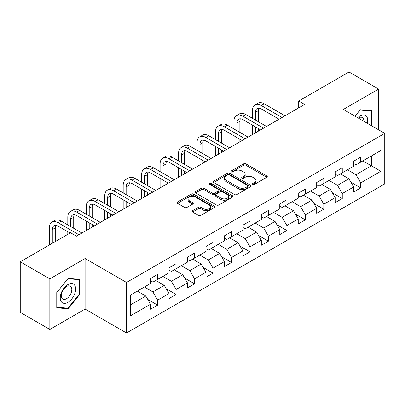 <?xml version="1.0" encoding="UTF-8"?>
<svg xmlns="http://www.w3.org/2000/svg" width="405" height="405" viewBox="0 0 405 405"><rect width="100%" height="100%" fill="white"/><g stroke="black" fill="none" stroke-linecap="round" stroke-linejoin="round"><path stroke-width="0.61" d="M252.831 184.412A1.149 0.663 0 0 0 254.456 184.412L266.799 177.289A1.645 0.947 0 0 0 267.28 176.615A1.645 0.947 0 0 0 266.799 175.947L245.891 163.873A1.645 0.947 0 0 0 243.567 163.873L231.225 171.001A1.149 0.663 0 0 0 230.885 171.472A1.149 0.663 0 0 0 231.225 171.938A1.149 0.663 0 0 0 232.85 171.938L234.444 171.016A5.255 3.037 0 0 1 241.881 171.016L243.623 172.024A5.255 3.037 0 0 1 245.162 174.17A5.255 3.037 0 0 1 243.623 176.317L242.028 177.238A1.149 0.663 0 0 0 241.689 177.709A1.149 0.663 0 0 0 242.028 178.175A1.149 0.663 0 0 0 243.653 178.175L245.248 177.253A5.255 3.037 0 0 1 252.685 177.253L254.426 178.261A5.255 3.037 0 0 1 255.965 180.407A5.255 3.037 0 0 1 254.426 182.554L252.831 183.475A1.149 0.663 0 0 0 252.492 183.946A1.149 0.663 0 0 0 252.831 184.412L252.831 183.475M192.572 210.686A1.645 0.947 0 0 0 192.086 211.359A1.645 0.947 0 0 0 192.572 212.028L198.435 215.414A1.645 0.947 0 0 0 200.758 215.414L214.468 207.502A1.645 0.947 0 0 0 214.949 206.828A1.645 0.947 0 0 0 214.468 206.16L193.56 194.086A1.645 0.947 0 0 0 191.236 194.086L177.527 201.999A1.645 0.947 0 0 0 177.046 202.672A1.645 0.947 0 0 0 177.527 203.34L184.614 207.436A1.645 0.947 0 0 0 186.938 207.436L192.8 204.049A1.645 0.947 0 0 0 193.281 203.376A1.645 0.947 0 0 0 192.8 202.708L189.287 200.677A4.394 2.536 0 0 1 188.001 198.88A4.394 2.536 0 0 1 190.715 196.536A4.394 2.536 0 0 1 195.504 197.088L209.269 205.036A4.394 2.536 0 0 1 210.554 206.828A4.394 2.536 0 0 1 207.841 209.172A4.394 2.536 0 0 1 203.052 208.626L200.758 207.299A1.645 0.947 0 0 0 198.435 207.299L192.572 210.686L192.572 212.028M85.101 258.527L49.835 278.888L20.25 261.807L20.25 312.366L49.835 329.447L85.101 309.086L126.522 333.001L126.522 282.442L85.101 258.527L85.101 309.086M378.594 129.802L378.594 89.08L343.329 109.441L384.75 133.356L126.522 282.442M378.594 89.08L349.009 71.999L298.713 101.037L298.713 107.867M20.25 261.807L70.546 232.769L76.464 236.186L304.631 104.455L298.713 101.037M234.561 194.557A1.645 0.947 0 0 0 236.885 194.557L250.594 186.644A1.645 0.947 0 0 0 251.075 185.971A1.645 0.947 0 0 0 250.594 185.303L229.686 173.229A1.645 0.947 0 0 0 227.362 173.229L213.653 181.141A1.645 0.947 0 0 0 213.172 181.815A1.645 0.947 0 0 0 213.653 182.483L234.561 194.557M210.104 184.66A1.149 0.663 0 0 1 211.273 184.822L232.51 197.083L218.821 204.986A1.645 0.947 0 0 1 216.498 204.986L195.59 192.912L195.59 191.57A1.645 0.947 0 0 0 195.109 192.243A1.645 0.947 0 0 0 195.59 192.912M195.59 191.57L201.457 188.183A1.645 0.947 0 0 1 203.781 188.183L212.26 193.084A1.645 0.947 0 0 0 214.584 193.084L218.472 190.836A1.645 0.947 0 0 0 218.953 190.163A1.645 0.947 0 0 0 218.472 189.494L209.648 184.397A1.149 0.663 0 0 1 209.309 183.926A1.149 0.663 0 0 1 210.018 183.313A1.149 0.663 0 0 1 211.273 183.46L232.531 195.731A1.645 0.947 0 0 1 233.012 196.4A1.645 0.947 0 0 1 232.531 197.073L232.531 195.731M126.522 333.001L384.75 183.916L384.75 133.356M147.764 299.422L157.646 305.127L157.646 300.135L169.006 293.579L169.006 298.566L176.109 294.465L176.109 289.479L187.469 282.918L187.469 287.909L194.572 283.809L194.572 278.817L205.932 272.261L205.932 277.248L213.035 273.147L213.035 268.161L224.395 261.6L224.395 266.591L231.493 262.491L231.493 257.504L242.853 250.943L242.853 255.93L249.956 251.829L249.956 246.842L261.316 240.286L261.316 245.273L268.419 241.172L268.419 236.186L279.779 229.625L279.779 234.611L286.882 230.516L286.882 225.524L298.242 218.968L298.242 223.955L305.34 219.854L305.34 214.868L316.7 208.307L316.7 213.293L323.803 209.198L323.803 204.206L335.163 197.65L335.163 202.637L342.266 198.536L342.266 193.549L353.626 186.988L353.626 191.98L360.728 187.88L360.728 182.893L380.847 171.274L380.847 150.503L371.375 155.971L371.375 165.807L380.847 171.274M157.646 305.127L150.549 309.223L150.549 304.236L130.43 315.854L130.43 295.083L150.549 283.465L150.549 278.478L157.646 274.377L157.646 279.364L169.006 272.808L169.006 267.816L176.109 263.721L176.109 268.707L187.469 262.146L187.469 257.16L194.572 253.059L194.572 258.051L205.932 251.49L205.932 246.503L213.035 242.403L213.035 247.389L224.395 240.828L224.395 235.842L231.493 231.741L231.493 236.733L242.853 230.172L242.853 225.185L249.956 221.084L249.956 226.071L261.316 219.515L261.316 214.523L268.419 210.428L268.419 215.414L279.779 208.853L279.779 203.867L286.882 199.766L286.882 204.753L298.242 198.197L298.242 193.205L305.34 189.11L305.34 194.096L316.7 187.535L316.7 182.549L323.803 178.448L323.803 183.435L335.163 176.879L335.163 171.892L342.266 167.791L342.266 172.778L353.626 166.217L353.626 161.231L360.728 157.13L360.728 162.121L380.847 150.503M155.753 280.457L164.273 285.378L152.913 291.939L144.393 287.018M150.549 280.731L152.913 282.098L157.646 279.364M152.913 291.939L157.646 300.135M164.273 285.378L169.006 293.579M174.216 269.801L182.736 274.722L171.376 281.278L162.856 276.362M169.006 270.074L171.376 271.441L176.109 268.707M171.376 281.278L176.109 289.479M182.736 274.722L187.469 282.918M192.679 259.139L201.199 264.06L189.839 270.621L181.319 265.7M187.469 259.413L189.839 260.779L194.572 258.051M189.839 270.621L194.572 278.817M201.199 264.06L205.932 272.261M211.137 248.483L219.662 253.403L208.297 259.959L199.776 255.044M205.932 248.756L208.297 250.123L213.035 247.389M208.297 259.959L213.035 268.161M219.662 253.403L224.395 261.6M229.6 237.826L238.12 242.742L226.76 249.303L218.239 244.382M224.395 238.099L226.76 239.466L231.493 236.733M226.76 249.303L231.493 257.504M238.12 242.742L242.853 250.943M248.062 227.165L256.583 232.085L245.222 238.646L236.702 233.725M242.853 227.438L245.222 228.805L249.956 226.071M245.222 238.646L249.956 246.842M256.583 232.085L261.316 240.286M266.525 216.508L275.046 221.429L263.685 227.985L255.165 223.064M261.316 216.781L263.685 218.148L268.419 215.414M263.685 227.985L268.419 236.186M275.046 221.429L279.779 229.625M284.983 205.846L293.509 210.767L282.143 217.328L273.623 212.407M279.779 206.12L282.143 207.487L286.882 204.753M282.143 217.328L286.882 225.524M293.509 210.767L298.242 218.968M303.446 195.19L311.966 200.11L300.606 206.666L292.086 201.751M298.242 195.463L300.606 196.83L305.34 194.096M300.606 206.666L305.34 214.868M311.966 200.11L316.7 208.307M321.909 184.528L330.429 189.449L319.069 196.01L310.549 191.089M316.7 184.802L319.069 186.168L323.803 183.435M319.069 196.01L323.803 204.206M330.429 189.449L335.163 197.65M340.372 173.872L348.892 178.792L337.532 185.348L329.012 180.433M335.163 174.145L337.532 175.512L342.266 172.778M337.532 185.348L342.266 193.549M348.892 178.792L353.626 186.988M362.855 160.891L371.375 165.807L355.99 174.692L347.47 169.771M353.626 163.488L355.99 164.85L360.728 162.121M355.99 174.692L360.728 182.893M49.835 278.888L49.835 329.447M130.43 304.919L145.815 296.04L137.29 291.119M145.815 296.04L150.549 304.236M350.846 182.174L360.728 187.88M332.383 192.831L342.266 198.536M313.921 203.492L323.803 209.198M295.458 214.149L305.34 219.854M277 224.81L286.882 230.516M258.537 235.467L268.419 241.172M240.074 246.124L249.956 251.829M221.611 256.785L231.493 262.491M203.153 267.442L213.035 273.147M184.69 278.103L194.572 283.809M166.227 288.76L176.109 294.465M371.674 125.803L371.674 110.742L360.253 109.725L355.043 116.205M56.761 307.785L68.182 308.802L79.598 294.597L79.598 279.369L68.182 278.351L56.761 292.557L56.761 307.785M79.005 294.258L79.598 294.597M66.972 308.109L68.182 308.802M253.287 184.574L254.426 183.921A5.255 3.037 0 0 0 255.965 181.774L255.965 180.407M245.162 174.17L245.162 175.537A5.255 3.037 0 0 1 243.623 177.684L242.484 178.337M266.779 177.299L245.891 165.24A1.645 0.947 0 0 0 243.567 165.24L231.685 172.1M250.573 186.654L229.686 174.595A1.645 0.947 0 0 0 227.362 174.595L213.678 182.498M247.688 186.442A1.149 0.663 0 0 0 248.027 185.971A1.149 0.663 0 0 0 247.688 185.505L229.336 174.904A1.149 0.663 0 0 0 227.711 174.904L226.025 175.881A5.255 3.037 0 0 0 224.486 178.023A5.255 3.037 0 0 0 226.025 180.169L238.57 187.414A5.255 3.037 0 0 0 246.007 187.414L247.688 186.442L247.688 187.809A1.149 0.663 0 0 0 248.027 187.338L248.027 185.971M224.486 178.023L224.486 179.39A5.255 3.037 0 0 0 226.025 181.536L226.025 180.169M247.688 187.809L246.007 188.781A5.255 3.037 0 0 1 238.57 188.781L226.025 181.536M195.61 192.927L201.457 189.55L201.457 188.183M218.953 190.163L218.953 191.53A1.645 0.947 0 0 1 218.472 192.203L214.584 194.446A1.645 0.947 0 0 1 212.26 194.446L203.781 189.55A1.645 0.947 0 0 0 201.457 189.55M221.059 198.161A4.394 2.536 0 0 0 225.848 198.713A4.394 2.536 0 0 0 228.562 196.369A4.394 2.536 0 0 0 227.276 194.572L222.426 191.773A1.645 0.947 0 0 0 220.102 191.773L216.209 194.02A1.645 0.947 0 0 0 215.728 194.694A1.645 0.947 0 0 0 216.209 195.362L221.059 198.161L221.059 199.528A4.394 2.536 0 0 0 225.848 200.08A4.394 2.536 0 0 0 228.562 197.736L228.562 196.369M215.728 194.694L215.728 196.055A1.645 0.947 0 0 0 216.209 196.729L216.209 195.362M221.059 199.528L216.209 196.729M210.554 206.828L210.554 208.195A4.394 2.536 0 0 1 207.841 210.539A4.394 2.536 0 0 1 203.052 209.993L200.758 208.666A1.645 0.947 0 0 0 198.435 208.666L192.593 212.038M188.001 198.88L188.001 200.247A4.394 2.536 0 0 0 189.287 202.044L189.287 200.677M192.78 204.059L189.287 202.044M214.447 207.512L193.56 195.453A1.645 0.947 0 0 0 191.236 195.453L177.547 203.356M252.416 118.311L252.416 110.656A12.55 7.249 60 0 1 255.018 104.91L257.975 103.204A12.55 7.249 60 0 1 264.252 103.822L284.983 115.795M255.018 104.91A12.55 7.249 60 0 1 261.296 105.533L282.027 117.501M279.07 119.212L261.296 108.95A8.368 4.83 -120 0 0 257.109 108.535A8.368 4.83 -120 0 0 255.378 112.367L255.378 120.017M258.861 108.15A8.368 4.83 -120 0 0 258.334 110.656L258.334 121.728M255.378 126.851L255.378 132.891M258.334 128.557L258.334 131.179M252.416 134.597L252.416 125.14M370.347 110.626L371.081 111.051L371.081 125.464M355.069 116.215L360.015 110.059L371.081 111.051M367.34 123.302A10.879 6.283 120 0 0 365.457 115.395A10.879 6.283 120 0 0 357.661 117.718M363.872 121.303A7.447 4.298 120 0 0 362.338 117.556A7.447 4.298 120 0 0 358.329 118.098M67.944 302.322A10.879 6.283 120 0 0 75.634 288.998A10.879 6.283 120 0 0 67.944 284.558A10.879 6.283 120 0 0 60.249 297.883A10.879 6.283 120 0 0 67.944 302.322M66.541 298.713A7.447 4.298 120 0 0 71.407 292.152A7.447 4.298 120 0 0 70.267 286.183A7.447 4.298 120 0 0 66.541 286.553A7.447 4.298 120 0 0 61.676 293.114A7.447 4.298 120 0 0 62.821 299.082A7.447 4.298 120 0 0 66.541 298.713M56.877 292.45L67.944 278.686L79.005 279.678L79.005 294.43L67.944 308.195L56.877 307.208L56.852 292.44M78.276 279.253L79.005 279.678M233.958 128.967L233.958 121.318A12.55 7.249 60 0 1 236.555 115.572L239.512 113.861A12.55 7.249 60 0 1 245.789 114.483L266.525 126.451M236.555 115.572A12.55 7.249 60 0 1 242.833 116.189L263.564 128.162M260.607 129.868L242.833 119.607A8.368 4.83 -120 0 0 238.646 119.191A8.368 4.83 -120 0 0 236.915 123.024L236.915 130.678M240.398 118.807A8.368 4.83 -120 0 0 239.871 121.318L239.871 132.384M236.915 137.508L236.915 143.547M239.871 139.219L239.871 141.841M233.958 145.258L233.958 135.802M215.495 139.629L215.495 131.974A12.55 7.249 60 0 1 218.093 126.228L221.054 124.522A12.55 7.249 60 0 1 227.327 125.14L248.062 137.113M218.093 126.228A12.55 7.249 60 0 1 224.37 126.851L245.106 138.819M242.144 140.53L224.37 130.268A8.368 4.83 -120 0 0 220.188 129.853A8.368 4.83 -120 0 0 218.452 133.68L218.452 141.335M221.935 129.463A8.368 4.83 -120 0 0 221.413 131.974L221.413 143.041M218.452 148.169L218.452 154.209M221.413 149.875L221.413 152.498M215.495 155.915L215.495 146.458M197.032 150.285L197.032 142.631A12.55 7.249 60 0 1 199.635 136.885L202.591 135.179A12.55 7.249 60 0 1 208.869 135.802L229.6 147.769M199.635 136.885A12.55 7.249 60 0 1 205.907 137.508L226.643 149.48M223.681 151.186L205.907 140.925A8.368 4.83 -120 0 0 201.725 140.51A8.368 4.83 -120 0 0 199.989 144.342L199.989 151.991M203.472 140.125A8.368 4.83 -120 0 0 202.951 142.631L202.951 153.703M199.989 158.826L199.989 164.865M202.951 160.532L202.951 163.159M197.032 166.577L197.032 157.12M178.57 160.942L178.57 153.292A12.55 7.249 60 0 1 181.172 147.547L184.128 145.835A12.55 7.249 60 0 1 190.406 146.458L211.137 158.431M181.172 147.547A12.55 7.249 60 0 1 187.444 148.169L208.18 160.137M205.224 161.848L187.444 151.581A8.368 4.83 -120 0 0 183.262 151.171A8.368 4.83 -120 0 0 181.531 154.999L181.531 162.653M185.014 150.781A8.368 4.83 -120 0 0 184.488 153.292L184.488 164.359M181.531 169.487L181.531 175.527M184.488 171.194L184.488 173.816M178.57 177.233L178.57 167.776M160.107 171.604L160.107 163.949A12.55 7.249 60 0 1 162.709 158.203L165.665 156.497A12.55 7.249 60 0 1 171.943 157.12L192.679 169.088M162.709 158.203A12.55 7.249 60 0 1 168.986 158.826L189.717 170.799M186.761 172.505L168.986 162.243A8.368 4.83 -120 0 0 164.8 161.828A8.368 4.83 -120 0 0 163.068 165.66L163.068 173.31M166.551 161.443A8.368 4.83 -120 0 0 166.025 163.949L166.025 175.021M163.068 180.144L163.068 186.184M166.025 181.85L166.025 184.477M160.107 187.89L160.107 178.438M141.649 182.26L141.649 174.611A12.55 7.249 60 0 1 144.246 168.865L147.207 167.154A12.55 7.249 60 0 1 153.48 167.776L174.216 179.749M144.246 168.865A12.55 7.249 60 0 1 150.523 169.487L171.259 181.455M168.298 183.161L150.523 172.9A8.368 4.83 -120 0 0 146.342 172.484A8.368 4.83 -120 0 0 144.605 176.317L144.605 183.971M148.088 172.1A8.368 4.83 -120 0 0 147.567 174.611L147.567 185.677M144.605 190.801L144.605 196.84M147.567 192.512L147.567 195.134M141.649 198.551L141.649 189.094M123.186 192.922L123.186 185.267A12.55 7.249 60 0 1 125.788 179.521L128.744 177.815A12.55 7.249 60 0 1 135.022 178.438L155.753 190.406M125.788 179.521A12.55 7.249 60 0 1 132.06 180.144L152.796 192.112M149.835 193.823L132.06 183.561A8.368 4.83 -120 0 0 127.879 183.146A8.368 4.83 -120 0 0 126.142 186.978L126.142 194.628M129.625 182.761A8.368 4.83 -120 0 0 129.104 185.267L129.104 196.339M126.142 201.462L126.142 207.502M129.104 203.168L129.104 205.791M123.186 209.208L123.186 199.751M104.723 203.578L104.723 195.929A12.55 7.249 60 0 1 107.325 190.183L110.281 188.472A12.55 7.249 60 0 1 116.559 189.094L137.29 201.067M107.325 190.183A12.55 7.249 60 0 1 113.597 190.801L134.333 202.773M131.377 204.479L113.597 194.218A8.368 4.83 -120 0 0 109.416 193.803A8.368 4.83 -120 0 0 107.684 197.635L107.684 205.289M111.167 193.418A8.368 4.83 -120 0 0 110.641 195.929L110.641 206.995M107.684 212.119L107.684 218.158M110.641 213.83L110.641 216.452M104.723 219.869L104.723 210.413M86.26 214.24L86.26 206.585A12.55 7.249 60 0 1 88.862 200.84L91.819 199.133A12.55 7.249 60 0 1 98.096 199.751L118.832 211.724M88.862 200.84A12.55 7.249 60 0 1 95.14 201.462L115.87 213.43M112.914 215.141L95.14 204.879A8.368 4.83 -120 0 0 90.953 204.464A8.368 4.83 -120 0 0 89.222 208.291L89.222 215.946M92.704 204.079A8.368 4.83 -120 0 0 92.178 206.585L92.178 217.652M89.222 222.78L89.222 228.82M92.178 224.486L92.178 227.109M86.26 230.526L86.26 221.069M67.802 224.897L67.802 217.247A12.55 7.249 60 0 1 70.399 211.496L73.361 209.79A12.55 7.249 60 0 1 79.633 210.413L100.369 222.38M70.399 211.496A12.55 7.249 60 0 1 76.677 212.119L97.413 224.092M94.451 225.798L76.677 215.536A8.368 4.83 -120 0 0 72.49 215.121A8.368 4.83 -120 0 0 70.759 218.953L70.759 226.603M74.242 214.736A8.368 4.83 -120 0 0 73.72 217.247L73.72 228.314M67.802 234.353L67.802 231.731M49.339 245.01L49.339 227.904A12.55 7.249 60 0 1 51.936 222.158L54.898 220.447A12.55 7.249 60 0 1 61.175 221.069L81.906 233.042M51.936 222.158A12.55 7.249 60 0 1 58.214 222.78L78.95 234.748M70.075 233.042L58.214 226.198A8.368 4.83 -120 0 0 54.032 225.782A8.368 4.83 -120 0 0 52.296 229.61L52.296 243.304M55.779 225.393A8.368 4.83 -120 0 0 55.257 227.904L55.257 241.598M254.426 183.921L254.426 182.554M242.028 178.175L242.028 177.238M243.623 177.684L243.623 176.317M231.225 171.938L231.225 171.001M243.567 165.24L243.567 163.873M245.891 165.24L245.891 163.873M266.799 177.289L266.799 175.947M213.653 182.483L213.653 181.141M227.362 174.595L227.362 173.229M229.686 174.595L229.686 173.229M250.594 186.644L250.594 185.303M238.57 188.781L238.57 187.414M246.007 188.781L246.007 187.414M203.781 189.55L203.781 188.183M212.26 194.446L212.26 193.084M214.584 194.446L214.584 193.084M218.472 192.203L218.472 190.836M211.273 184.822L211.273 183.46M198.435 208.666L198.435 207.299M200.758 208.666L200.758 207.299M203.052 209.993L203.052 208.626M192.8 204.049L192.8 202.708M177.527 203.34L177.527 201.999M191.236 195.453L191.236 194.086M193.56 195.453L193.56 194.086M214.468 207.502L214.468 206.16M264.252 103.822L261.296 105.533M258.334 110.656L255.378 112.367M245.789 114.483L242.833 116.189M239.871 121.318L236.915 123.024M227.327 125.14L224.37 126.851M221.413 131.974L218.452 133.68M208.869 135.802L205.907 137.508M202.951 142.631L199.989 144.342M190.406 146.458L187.444 148.169M184.488 153.292L181.531 154.999M171.943 157.12L168.986 158.826M166.025 163.949L163.068 165.66M153.48 167.776L150.523 169.487M147.567 174.611L144.605 176.317M135.022 178.438L132.06 180.144M129.104 185.267L126.142 186.978M116.559 189.094L113.597 190.801M110.641 195.929L107.684 197.635M98.096 199.751L95.14 201.462M92.178 206.585L89.222 208.291M79.633 210.413L76.677 212.119M73.72 217.247L70.759 218.953M61.175 221.069L58.214 222.78M55.257 227.904L52.296 229.61"/></g></svg>
